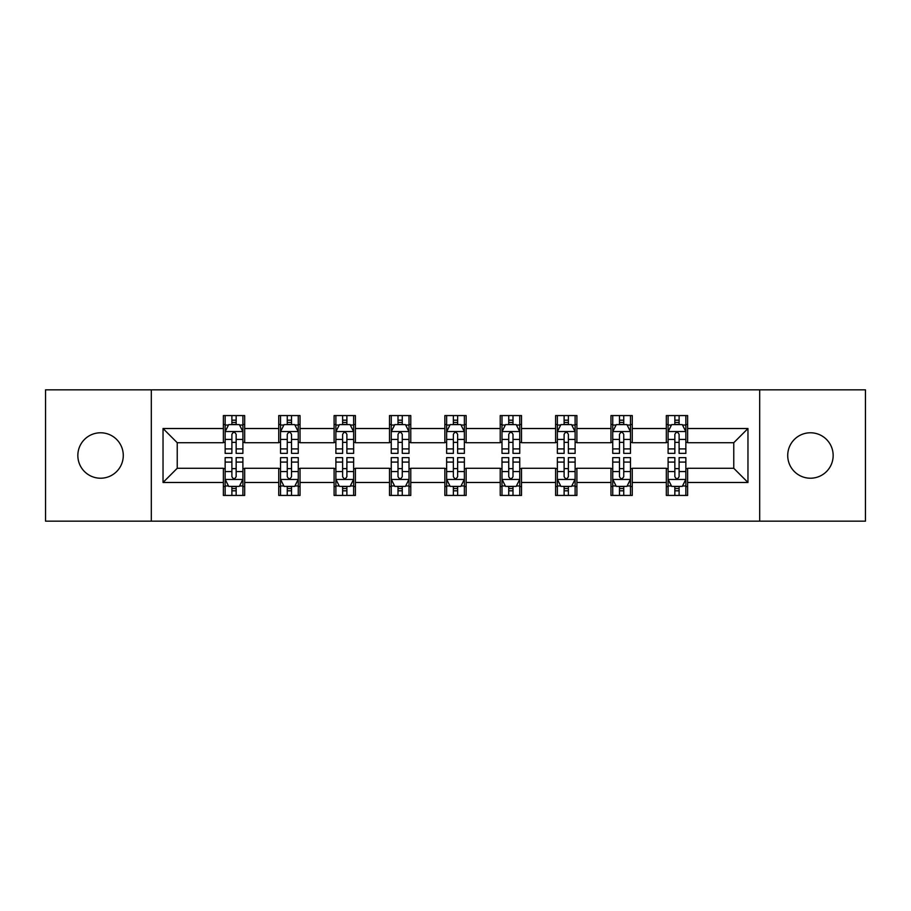 <?xml version="1.0" encoding="UTF-8"?>
<svg xmlns="http://www.w3.org/2000/svg" width="911" height="911" viewBox="0 0 911 911"><rect width="100%" height="100%" fill="white"/><g stroke="black" fill="none" stroke-linecap="round" stroke-linejoin="round"><path stroke-width="1.37" d="M810.437 432.782A22.718 22.718 0 0 0 787.719 455.5A22.718 22.718 0 0 0 810.437 478.218A22.718 22.718 0 0 0 833.155 455.5A22.718 22.718 0 0 0 810.437 432.782M100.563 432.782A22.718 22.718 0 0 0 77.845 455.5A22.718 22.718 0 0 0 100.563 478.218A22.718 22.718 0 0 0 123.281 455.5A22.718 22.718 0 0 0 100.563 432.782M759.683 521.16L865.45 521.16L865.45 389.84L759.683 389.84L759.683 521.16L151.317 521.16L151.317 389.84L45.55 389.84L45.55 521.16L151.317 521.16M759.683 389.84L151.317 389.84M687.623 428.523L687.623 415.575L666.328 415.575L666.328 428.523L632.257 428.523L632.257 415.575L610.962 415.575L610.962 428.523L576.891 428.523L576.891 415.575L555.596 415.575L555.596 428.523L521.513 428.523L521.513 415.575L500.219 415.575L500.219 428.523L466.147 428.523L466.147 415.575L444.853 415.575L444.853 428.523L410.781 428.523L410.781 415.575L389.487 415.575L389.487 428.523L355.404 428.523L355.404 415.575L334.109 415.575L334.109 428.523L300.038 428.523L300.038 415.575L278.743 415.575L278.743 428.523L244.672 428.523L244.672 415.575L223.377 415.575L223.377 428.523L163.035 428.523L163.035 482.477L177.235 468.277L223.377 468.277L223.377 495.425L244.672 495.425L244.672 468.277L278.743 468.277L278.743 495.425L300.038 495.425L300.038 468.277L334.109 468.277L334.109 495.425L355.404 495.425L355.404 468.277L389.487 468.277L389.487 495.425L410.781 495.425L410.781 468.277L444.853 468.277L444.853 495.425L466.147 495.425L466.147 468.277L500.219 468.277L500.219 495.425L521.513 495.425L521.513 468.277L555.596 468.277L555.596 495.425L576.891 495.425L576.891 468.277L610.962 468.277L610.962 495.425L632.257 495.425L632.257 468.277L666.328 468.277L666.328 495.425L687.623 495.425L687.623 468.277L733.765 468.277L733.765 442.723L687.623 442.723L687.623 428.523L747.965 428.523L747.965 482.477L687.623 482.477M666.328 482.477L632.257 482.477M610.962 482.477L576.891 482.477M555.596 482.477L521.513 482.477M500.219 482.477L466.147 482.477M444.853 482.477L410.781 482.477M389.487 482.477L355.404 482.477M334.109 482.477L300.038 482.477M278.743 482.477L244.672 482.477M223.377 482.477L163.035 482.477M666.328 428.523L666.328 442.723L632.257 442.723L632.257 428.523M610.962 428.523L610.962 442.723L576.891 442.723L576.891 428.523M555.596 428.523L555.596 442.723L521.513 442.723L521.513 428.523M500.219 428.523L500.219 442.723L466.147 442.723L466.147 428.523M444.853 428.523L444.853 442.723L410.781 442.723L410.781 428.523M389.487 428.523L389.487 442.723L355.404 442.723L355.404 428.523M334.109 428.523L334.109 442.723L300.038 442.723L300.038 428.523M278.743 428.523L278.743 442.723L244.672 442.723L244.672 428.523M223.377 428.523L223.377 442.723L177.235 442.723L163.035 428.523M177.235 442.723L177.235 468.277M747.965 482.477L733.765 468.277M733.765 442.723L747.965 428.523M223.377 424.446L225.142 424.446M231.895 424.446L236.154 424.446M242.895 424.446L244.672 424.446M223.377 442.37L225.142 442.37M231.895 442.37L236.154 442.37M242.895 442.37L244.672 442.37M223.377 468.63L225.142 468.63M231.895 468.63L236.154 468.63M242.895 468.63L244.672 468.63M223.377 486.554L225.142 486.554M231.895 486.554L236.154 486.554M242.895 486.554L244.672 486.554M278.743 468.63L280.52 468.63M287.261 468.63L291.52 468.63M298.261 468.63L300.038 468.63M278.743 486.554L280.52 486.554M287.261 486.554L291.52 486.554M298.261 486.554L300.038 486.554M278.743 424.446L280.52 424.446M287.261 424.446L291.52 424.446M298.261 424.446L300.038 424.446M278.743 442.37L280.52 442.37M287.261 442.37L291.52 442.37M298.261 442.37L300.038 442.37M334.109 468.63L335.886 468.63M342.627 468.63L346.886 468.63M353.639 468.63L355.404 468.63M334.109 486.554L335.886 486.554M342.627 486.554L346.886 486.554M353.639 486.554L355.404 486.554M334.109 424.446L335.886 424.446M342.627 424.446L346.886 424.446M353.639 424.446L355.404 424.446M334.109 442.37L335.886 442.37M342.627 442.37L346.886 442.37M353.639 442.37L355.404 442.37M389.487 468.63L391.252 468.63M398.005 468.63L402.263 468.63M409.005 468.63L410.781 468.63M389.487 486.554L391.252 486.554M398.005 486.554L402.263 486.554M409.005 486.554L410.781 486.554M389.487 424.446L391.252 424.446M398.005 424.446L402.263 424.446M409.005 424.446L410.781 424.446M389.487 442.37L391.252 442.37M398.005 442.37L402.263 442.37M409.005 442.37L410.781 442.37M444.853 468.63L446.629 468.63M453.371 468.63L457.629 468.63M464.371 468.63L466.147 468.63M444.853 486.554L446.629 486.554M453.371 486.554L457.629 486.554M464.371 486.554L466.147 486.554M444.853 424.446L446.629 424.446M453.371 424.446L457.629 424.446M464.371 424.446L466.147 424.446M444.853 442.37L446.629 442.37M453.371 442.37L457.629 442.37M464.371 442.37L466.147 442.37M500.219 468.63L501.995 468.63M508.737 468.63L512.995 468.63M519.748 468.63L521.513 468.63M500.219 486.554L501.995 486.554M508.737 486.554L512.995 486.554M519.748 486.554L521.513 486.554M500.219 424.446L501.995 424.446M508.737 424.446L512.995 424.446M519.748 424.446L521.513 424.446M500.219 442.37L501.995 442.37M508.737 442.37L512.995 442.37M519.748 442.37L521.513 442.37M555.596 468.63L557.361 468.63M564.114 468.63L568.373 468.63M575.114 468.63L576.891 468.63M555.596 486.554L557.361 486.554M564.114 486.554L568.373 486.554M575.114 486.554L576.891 486.554M555.596 424.446L557.361 424.446M564.114 424.446L568.373 424.446M575.114 424.446L576.891 424.446M555.596 442.37L557.361 442.37M564.114 442.37L568.373 442.37M575.114 442.37L576.891 442.37M610.962 468.63L612.739 468.63M619.48 468.63L623.739 468.63M630.48 468.63L632.257 468.63M610.962 486.554L612.739 486.554M619.48 486.554L623.739 486.554M630.48 486.554L632.257 486.554M610.962 424.446L612.739 424.446M619.48 424.446L623.739 424.446M630.48 424.446L632.257 424.446M610.962 442.37L612.739 442.37M619.48 442.37L623.739 442.37M630.48 442.37L632.257 442.37M666.328 468.63L668.105 468.63M674.846 468.63L679.105 468.63M685.858 468.63L687.623 468.63M666.328 486.554L668.105 486.554M674.846 486.554L679.105 486.554M685.858 486.554L687.623 486.554M666.328 424.446L668.105 424.446M674.846 424.446L679.105 424.446M685.858 424.446L687.623 424.446M666.328 442.37L668.105 442.37M674.846 442.37L679.105 442.37M685.858 442.37L687.623 442.37M236.154 420.187L231.895 420.187M242.895 448.918L236.154 448.918L236.154 453.371L242.895 453.371L242.895 431.723L239.342 424.617L228.695 424.617L225.142 431.723L225.142 453.371L231.895 453.371L231.895 448.918L225.142 448.918M225.142 431.723L225.142 415.575M242.895 431.723L242.895 415.575M231.895 424.617L231.895 415.575M236.154 415.575L236.154 424.617M236.154 448.918L236.154 434.376C234.731 431.643 233.307 431.643 231.895 434.376L231.895 448.918M231.895 490.813L236.154 490.813M225.142 462.082L231.895 462.082L231.895 457.629L225.142 457.629L225.142 479.277L228.695 486.383L239.342 486.383L242.895 479.277L242.895 457.629L236.154 457.629L236.154 462.082L242.895 462.082M242.895 479.277L242.895 495.425M225.142 479.277L225.142 495.425M236.154 486.383L236.154 495.425M231.895 495.425L231.895 486.383M231.895 462.082L231.895 476.624C233.307 479.357 234.731 479.357 236.154 476.624L236.154 462.082M291.52 420.187L287.261 420.187M298.261 448.918L291.52 448.918L291.52 453.371L298.261 453.371L298.261 431.723L294.72 424.617L284.061 424.617L280.52 431.723L280.52 453.371L287.261 453.371L287.261 448.918L280.52 448.918M280.52 431.723L280.52 415.575M298.261 431.723L298.261 415.575M287.261 424.617L287.261 415.575M291.52 415.575L291.52 424.617M291.52 448.918L291.52 434.376C290.097 431.643 288.685 431.643 287.261 434.376L287.261 448.918M346.886 420.187L342.627 420.187M353.639 448.918L346.886 448.918L346.886 453.371L353.639 453.371L353.639 431.723L350.086 424.617L339.439 424.617L335.886 431.723L335.886 453.371L342.627 453.371L342.627 448.918L335.886 448.918M335.886 431.723L335.886 415.575M353.639 431.723L353.639 415.575M342.627 424.617L342.627 415.575M346.886 415.575L346.886 424.617M346.886 448.918L346.886 434.376C345.474 431.643 344.051 431.643 342.627 434.376L342.627 448.918M287.261 490.813L291.52 490.813M280.52 462.082L287.261 462.082L287.261 457.629L280.52 457.629L280.52 479.277L284.061 486.383L294.72 486.383L298.261 479.277L298.261 457.629L291.52 457.629L291.52 462.082L298.261 462.082M298.261 479.277L298.261 495.425M280.52 479.277L280.52 495.425M291.52 486.383L291.52 495.425M287.261 495.425L287.261 486.383M287.261 462.082L287.261 476.624C288.673 479.357 290.097 479.357 291.52 476.624L291.52 462.082M342.627 490.813L346.886 490.813M335.886 462.082L342.627 462.082L342.627 457.629L335.886 457.629L335.886 479.277L339.439 486.383L350.086 486.383L353.639 479.277L353.639 457.629L346.886 457.629L346.886 462.082L353.639 462.082M353.639 479.277L353.639 495.425M335.886 479.277L335.886 495.425M346.886 486.383L346.886 495.425M342.627 495.425L342.627 486.383M342.627 462.082L342.627 476.624C344.051 479.357 345.463 479.357 346.886 476.624L346.886 462.082M402.263 420.187L398.005 420.187M409.005 448.918L402.263 448.918L402.263 453.371L409.005 453.371L409.005 431.723L405.452 424.617L394.805 424.617L391.252 431.723L391.252 453.371L398.005 453.371L398.005 448.918L391.252 448.918M391.252 431.723L391.252 415.575M409.005 431.723L409.005 415.575M398.005 424.617L398.005 415.575M402.263 415.575L402.263 424.617M402.263 448.918L402.263 434.376C400.84 431.643 399.417 431.643 398.005 434.376L398.005 448.918M457.629 420.187L453.371 420.187M464.371 448.918L457.629 448.918L457.629 453.371L464.371 453.371L464.371 431.723L460.829 424.617L450.171 424.617L446.629 431.723L446.629 453.371L453.371 453.371L453.371 448.918L446.629 448.918M446.629 431.723L446.629 415.575M464.371 431.723L464.371 415.575M453.371 424.617L453.371 415.575M457.629 415.575L457.629 424.617M457.629 448.918L457.629 434.376C456.217 431.643 454.794 431.643 453.371 434.376L453.371 448.918M512.995 420.187L508.737 420.187M519.748 448.918L512.995 448.918L512.995 453.371L519.748 453.371L519.748 431.723L516.195 424.617L505.548 424.617L501.995 431.723L501.995 453.371L508.737 453.371L508.737 448.918L501.995 448.918M501.995 431.723L501.995 415.575M519.748 431.723L519.748 415.575M508.737 424.617L508.737 415.575M512.995 415.575L512.995 424.617M512.995 448.918L512.995 434.376C511.583 431.643 510.16 431.643 508.737 434.376L508.737 448.918M398.005 490.813L402.263 490.813M391.252 462.082L398.005 462.082L398.005 457.629L391.252 457.629L391.252 479.277L394.805 486.383L405.452 486.383L409.005 479.277L409.005 457.629L402.263 457.629L402.263 462.082L409.005 462.082M409.005 479.277L409.005 495.425M391.252 479.277L391.252 495.425M402.263 486.383L402.263 495.425M398.005 495.425L398.005 486.383M398.005 462.082L398.005 476.624C399.417 479.357 400.84 479.357 402.263 476.624L402.263 462.082M453.371 490.813L457.629 490.813M446.629 462.082L453.371 462.082L453.371 457.629L446.629 457.629L446.629 479.277L450.171 486.383L460.829 486.383L464.371 479.277L464.371 457.629L457.629 457.629L457.629 462.082L464.371 462.082M464.371 479.277L464.371 495.425M446.629 479.277L446.629 495.425M457.629 486.383L457.629 495.425M453.371 495.425L453.371 486.383M453.371 462.082L453.371 476.624C454.783 479.357 456.206 479.357 457.629 476.624L457.629 462.082M508.737 490.813L512.995 490.813M501.995 462.082L508.737 462.082L508.737 457.629L501.995 457.629L501.995 479.277L505.548 486.383L516.195 486.383L519.748 479.277L519.748 457.629L512.995 457.629L512.995 462.082L519.748 462.082M519.748 479.277L519.748 495.425M501.995 479.277L501.995 495.425M512.995 486.383L512.995 495.425M508.737 495.425L508.737 486.383M508.737 462.082L508.737 476.624C510.16 479.357 511.583 479.357 512.995 476.624L512.995 462.082M568.373 420.187L564.114 420.187M575.114 448.918L568.373 448.918L568.373 453.371L575.114 453.371L575.114 431.723L571.561 424.617L560.914 424.617L557.361 431.723L557.361 453.371L564.114 453.371L564.114 448.918L557.361 448.918M557.361 431.723L557.361 415.575M575.114 431.723L575.114 415.575M564.114 424.617L564.114 415.575M568.373 415.575L568.373 424.617M568.373 448.918L568.373 434.376C566.949 431.643 565.537 431.643 564.114 434.376L564.114 448.918M564.114 490.813L568.373 490.813M557.361 462.082L564.114 462.082L564.114 457.629L557.361 457.629L557.361 479.277L560.914 486.383L571.561 486.383L575.114 479.277L575.114 457.629L568.373 457.629L568.373 462.082L575.114 462.082M575.114 479.277L575.114 495.425M557.361 479.277L557.361 495.425M568.373 486.383L568.373 495.425M564.114 495.425L564.114 486.383M564.114 462.082L564.114 476.624C565.526 479.357 566.949 479.357 568.373 476.624L568.373 462.082M623.739 420.187L619.48 420.187M630.48 448.918L623.739 448.918L623.739 453.371L630.48 453.371L630.48 431.723L626.939 424.617L616.28 424.617L612.739 431.723L612.739 453.371L619.48 453.371L619.48 448.918L612.739 448.918M612.739 431.723L612.739 415.575M630.48 431.723L630.48 415.575M619.48 424.617L619.48 415.575M623.739 415.575L623.739 424.617M623.739 448.918L623.739 434.376C622.327 431.643 620.903 431.643 619.48 434.376L619.48 448.918M619.48 490.813L623.739 490.813M612.739 462.082L619.48 462.082L619.48 457.629L612.739 457.629L612.739 479.277L616.28 486.383L626.939 486.383L630.48 479.277L630.48 457.629L623.739 457.629L623.739 462.082L630.48 462.082M630.48 479.277L630.48 495.425M612.739 479.277L612.739 495.425M623.739 486.383L623.739 495.425M619.48 495.425L619.48 486.383M619.48 462.082L619.48 476.624C620.903 479.357 622.315 479.357 623.739 476.624L623.739 462.082M679.105 420.187L674.846 420.187M685.858 448.918L679.105 448.918L679.105 453.371L685.858 453.371L685.858 431.723L682.305 424.617L671.658 424.617L668.105 431.723L668.105 453.371L674.846 453.371L674.846 448.918L668.105 448.918M668.105 431.723L668.105 415.575M685.858 431.723L685.858 415.575M674.846 424.617L674.846 415.575M679.105 415.575L679.105 424.617M679.105 448.918L679.105 434.376C677.693 431.643 676.269 431.643 674.846 434.376L674.846 448.918M674.846 490.813L679.105 490.813M668.105 462.082L674.846 462.082L674.846 457.629L668.105 457.629L668.105 479.277L671.658 486.383L682.305 486.383L685.858 479.277L685.858 457.629L679.105 457.629L679.105 462.082L685.858 462.082M685.858 479.277L685.858 495.425M668.105 479.277L668.105 495.425M679.105 486.383L679.105 495.425M674.846 495.425L674.846 486.383M674.846 462.082L674.846 476.624C676.269 479.357 677.693 479.357 679.105 476.624L679.105 462.082M242.804 431.541L225.233 431.541M225.142 425.05L228.479 425.05M239.559 425.05L242.895 425.05M231.895 439.409L225.142 439.409M242.895 439.409L236.154 439.409M236.154 422.442L231.895 422.442M225.233 479.459L242.804 479.459M242.895 485.95L239.559 485.95M228.479 485.95L225.142 485.95M236.154 471.591L242.895 471.591M225.142 471.591L231.895 471.591M231.895 488.558L236.154 488.558M298.17 431.541L280.611 431.541M280.52 425.05L283.856 425.05M294.925 425.05L298.261 425.05M287.261 439.409L280.52 439.409M298.261 439.409L291.52 439.409M291.52 422.442L287.261 422.442M353.548 431.541L335.977 431.541M335.886 425.05L339.222 425.05M350.302 425.05L353.639 425.05M342.627 439.409L335.886 439.409M353.639 439.409L346.886 439.409M346.886 422.442L342.627 422.442M280.611 479.459L298.17 479.459M298.261 485.95L294.925 485.95M283.856 485.95L280.52 485.95M291.52 471.591L298.261 471.591M280.52 471.591L287.261 471.591M287.261 488.558L291.52 488.558M335.977 479.459L353.548 479.459M353.639 485.95L350.302 485.95M339.222 485.95L335.886 485.95M346.886 471.591L353.639 471.591M335.886 471.591L342.627 471.591M342.627 488.558L346.886 488.558M408.914 431.541L391.343 431.541M391.252 425.05L394.588 425.05M405.668 425.05L409.005 425.05M398.005 439.409L391.252 439.409M409.005 439.409L402.263 439.409M402.263 422.442L398.005 422.442M464.28 431.541L446.72 431.541M446.629 425.05L449.966 425.05M461.034 425.05L464.371 425.05M453.371 439.409L446.629 439.409M464.371 439.409L457.629 439.409M457.629 422.442L453.371 422.442M519.657 431.541L502.086 431.541M501.995 425.05L505.332 425.05M516.412 425.05L519.748 425.05M508.737 439.409L501.995 439.409M519.748 439.409L512.995 439.409M512.995 422.442L508.737 422.442M391.343 479.459L408.914 479.459M409.005 485.95L405.668 485.95M394.588 485.95L391.252 485.95M402.263 471.591L409.005 471.591M391.252 471.591L398.005 471.591M398.005 488.558L402.263 488.558M446.72 479.459L464.28 479.459M464.371 485.95L461.034 485.95M449.966 485.95L446.629 485.95M457.629 471.591L464.371 471.591M446.629 471.591L453.371 471.591M453.371 488.558L457.629 488.558M502.086 479.459L519.657 479.459M519.748 485.95L516.412 485.95M505.332 485.95L501.995 485.95M512.995 471.591L519.748 471.591M501.995 471.591L508.737 471.591M508.737 488.558L512.995 488.558M575.023 431.541L557.452 431.541M557.361 425.05L560.698 425.05M571.778 425.05L575.114 425.05M564.114 439.409L557.361 439.409M575.114 439.409L568.373 439.409M568.373 422.442L564.114 422.442M557.452 479.459L575.023 479.459M575.114 485.95L571.778 485.95M560.698 485.95L557.361 485.95M568.373 471.591L575.114 471.591M557.361 471.591L564.114 471.591M564.114 488.558L568.373 488.558M630.389 431.541L612.83 431.541M612.739 425.05L616.075 425.05M627.144 425.05L630.48 425.05M619.48 439.409L612.739 439.409M630.48 439.409L623.739 439.409M623.739 422.442L619.48 422.442M612.83 479.459L630.389 479.459M630.48 485.95L627.144 485.95M616.075 485.95L612.739 485.95M623.739 471.591L630.48 471.591M612.739 471.591L619.48 471.591M619.48 488.558L623.739 488.558M685.767 431.541L668.196 431.541M668.105 425.05L671.441 425.05M682.521 425.05L685.858 425.05M674.846 439.409L668.105 439.409M685.858 439.409L679.105 439.409M679.105 422.442L674.846 422.442M668.196 479.459L685.767 479.459M685.858 485.95L682.521 485.95M671.441 485.95L668.105 485.95M679.105 471.591L685.858 471.591M668.105 471.591L674.846 471.591M674.846 488.558L679.105 488.558"/></g></svg>
